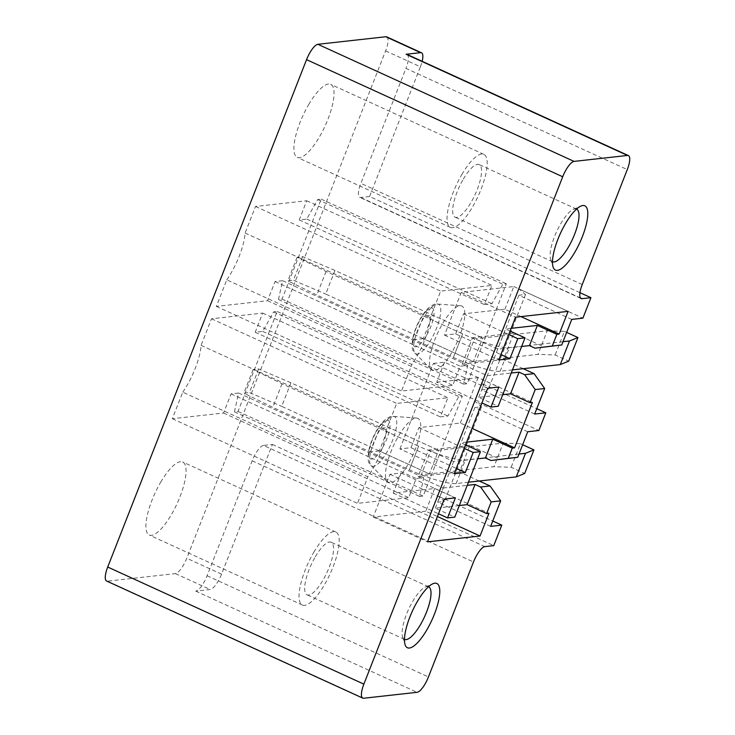 <?xml version="1.0" encoding="UTF-8"?>
<svg xmlns="http://www.w3.org/2000/svg" width="735" height="735" viewBox="0 0 735 735"><rect width="100%" height="100%" fill="white"/><g stroke="black" fill="none" stroke-linecap="round" stroke-linejoin="round"><path stroke-width="0.55" stroke-dasharray="3.67 2.76" d="M425.767 511.192L373.215 517.027L389.973 474.286L401.099 473.046L393.243 493.093L434.661 488.49L425.767 511.192L437.435 516.521M373.215 517.027L427.513 541.851M386.711 36.879A16.069 4.888 -65.4 0 1 385.599 50.871L186.763 558.242A16.069 4.888 -65.4 0 1 175.417 573.603L107.503 581.155A16.069 4.888 -65.4 0 1 106.603 581.027M263.498 445.428A16.069 4.888 -65.4 0 0 252.151 460.79L207.095 575.762A16.069 4.888 114.6 0 1 195.749 591.124L210.219 589.516A16.069 4.888 -65.4 0 0 221.566 574.154L272.4 444.436L263.498 445.428L484.852 546.62M160.689 482.215A40.168 12.21 -65.4 0 1 182.675 461.984A40.168 12.21 -65.4 0 1 171.264 514.831A40.168 12.21 -65.4 0 1 149.278 535.052A40.168 12.21 -65.4 0 1 160.689 482.215M182.749 392.15A38.56 11.723 -65.4 0 0 201.087 345.349L211.496 318.779L262.707 313.092L255.201 332.248L262.735 331.411L273.622 311.879L277.187 311.475L238.021 411.416L234.456 411.811L238.59 393.032L231.056 393.868L223.541 413.024L172.33 418.72L182.749 392.15L367.904 476.795A38.56 11.723 114.6 0 0 386.242 429.993L396.661 403.423L447.872 397.727L440.357 416.892L447.891 416.056L458.778 396.514L462.343 396.119L423.176 496.061L419.611 496.456L423.746 477.667L416.212 478.503L408.706 497.668L357.495 503.365L367.904 476.795M226.766 279.824A38.56 11.723 -65.4 0 0 245.104 233.032L255.514 206.462L306.725 200.765L299.219 219.93L306.752 219.085L317.639 199.552L321.204 199.157L282.038 299.099L278.473 299.494L282.608 280.706L275.074 281.542L267.558 300.707L216.347 306.394L226.766 279.824L411.922 364.468A38.56 11.723 114.6 0 0 430.26 317.667L440.678 291.097L491.89 285.41L484.374 304.566L491.917 303.73L502.795 284.197L506.36 283.793L467.194 383.734L463.629 384.129L467.763 365.35L460.229 366.186L452.723 385.342L401.512 391.038L411.922 364.468M308.691 104.554A40.168 12.21 -65.4 0 1 330.676 84.332A40.168 12.21 -65.4 0 1 319.266 137.179A40.168 12.21 -65.4 0 1 297.28 157.4A40.168 12.21 -65.4 0 1 308.691 104.554M385.599 50.871L420.402 66.784L369.567 196.493L579.952 292.668M571.757 319.413L518.855 295.231L525.534 294.487L518.846 288.901L582.892 318.172M518.846 288.901L481.765 383.532L536.77 408.688M527.739 431.739L474.838 407.558L481.517 406.813L474.828 401.227L538.874 430.499M474.828 401.227L437.748 495.859L492.753 521.005M272.4 444.436L493.755 545.627M420.402 66.784A16.069 4.888 114.6 0 0 422.156 61.308M313.827 552.215A40.168 12.21 -65.4 0 1 335.812 531.993A40.168 12.21 -65.4 0 1 324.401 584.83A40.168 12.21 -65.4 0 1 302.416 605.061A40.168 12.21 -65.4 0 1 313.827 552.215M201.087 345.349L386.242 429.993M211.496 318.779L396.661 403.423M172.33 418.72L357.495 503.365M223.541 413.024L408.706 497.668M231.056 393.868L416.212 478.503M238.59 393.032L423.746 477.667M234.456 411.811L419.611 496.456M238.021 411.416L423.176 496.061M277.187 311.475L462.343 396.119M273.622 311.879L458.778 396.514M262.735 331.411L447.891 416.056M255.201 332.248L440.357 416.892M262.707 313.092L447.872 397.727M278.473 299.494L463.629 384.129M282.608 280.706L467.763 365.35M282.038 299.099L467.194 383.734M321.204 199.157L506.36 283.793M317.639 199.552L502.795 284.197M306.752 219.085L491.917 303.73M299.219 219.93L484.374 304.566M306.725 200.765L491.89 285.41M255.514 206.462L440.678 291.097M245.104 233.032L430.26 317.667M216.347 306.394L401.512 391.038M267.558 300.707L452.723 385.342M275.074 281.542L460.229 366.186M461.828 174.562A40.168 12.21 -65.4 0 1 483.814 154.341A40.168 12.21 -65.4 0 1 472.403 207.178A40.168 12.21 -65.4 0 1 450.417 227.4A40.168 12.21 -65.4 0 1 461.828 174.562M490.649 526.37L437.748 502.189L444.427 501.445L437.748 495.859M479.22 481.002L459.439 471.962L469.84 445.428L500.471 459.43M474.838 407.558L437.748 502.189M393.243 493.093L438.51 513.783M434.661 488.49L488.959 513.306M459.32 505.524L435.285 508.197L454.781 517.109M389.973 474.286L444.262 499.102M401.099 473.046L455.397 497.861M435.285 508.197L443.196 488.012L418.142 476.556L428.533 450.022L453.596 461.479L477.621 458.805M465.531 444.85L460.937 442.746L453.596 461.479M466.596 442.121L460.937 442.746M454.202 473.744L399.904 448.929L411.04 447.688L418.895 427.641L460.312 423.038L471.98 428.376M418.895 427.641L464.162 448.332M411.04 447.688L456.306 468.379M399.904 448.929L433.411 363.43L487.709 388.255M433.411 363.43L444.546 362.199L498.835 387.014M444.546 362.199L436.691 382.246L481.949 402.936M436.691 382.246L478.099 377.643L532.397 402.458M502.758 394.677L478.724 397.35L498.22 406.262M478.724 397.35L487.213 375.686L462.159 364.229L472.559 337.705L497.613 349.153L521.648 346.488M510.127 331.053L505.533 328.949L497.613 349.153M511.192 328.325L505.533 328.949M504.908 309.242L513.802 286.54L461.258 292.383L444.5 335.132L455.636 333.892L463.491 313.845L504.908 309.242L520.996 316.601M463.491 313.845L508.758 334.535M455.636 333.892L500.903 354.582M444.5 335.132L498.799 359.948M461.258 292.383L515.547 317.208M513.802 286.54L568.1 311.364M523.237 368.685L503.457 359.645L513.857 333.111L544.488 347.113M534.667 414.053L481.765 389.862L488.444 389.127L481.765 383.532M518.855 295.231L481.765 389.862M369.567 196.493L360.664 197.485A16.069 4.888 -65.4 0 1 359.755 197.357A16.069 4.888 -65.4 0 1 360.876 183.364L405.931 68.392L627.286 169.583M407.043 54.399A16.069 4.888 -65.4 0 1 405.931 68.392M428.542 586.75A28.922 8.792 114.6 0 0 425.409 586.98A28.922 8.792 114.6 0 0 412.758 601.331A28.922 8.792 114.6 0 0 402.615 636.832A28.922 8.792 114.6 0 0 404.489 639.349M576.543 209.089A28.922 8.792 114.6 0 0 573.41 209.328A28.922 8.792 114.6 0 0 560.759 223.679A28.922 8.792 114.6 0 0 550.616 259.179A28.922 8.792 114.6 0 0 552.49 261.697M525.534 294.487L488.444 389.127M481.517 406.813L444.427 501.445M315.306 556.781A28.922 8.792 -65.4 0 1 331.136 542.219A28.922 8.792 -65.4 0 1 322.922 580.264A28.922 8.792 -65.4 0 1 307.092 594.826A28.922 8.792 -65.4 0 1 315.306 556.781M397.846 478.301A35.344 10.749 114.6 0 0 417.811 442.204A35.344 10.749 114.6 0 0 416.626 418.05A35.344 10.749 114.6 0 0 408.403 422.689A35.344 10.749 114.6 0 0 389.633 455.204A35.344 10.749 114.6 0 0 387.418 481.939A35.344 10.749 114.6 0 0 397.846 478.301M441.864 365.984A35.344 10.749 114.6 0 0 461.837 329.877A35.344 10.749 114.6 0 0 460.643 305.723A35.344 10.749 114.6 0 0 452.429 310.363A35.344 10.749 114.6 0 0 433.65 342.877A35.344 10.749 114.6 0 0 431.436 369.613A35.344 10.749 114.6 0 0 441.864 365.984M463.307 179.129A28.922 8.792 -65.4 0 1 479.137 164.566A28.922 8.792 -65.4 0 1 470.924 202.612A28.922 8.792 -65.4 0 1 455.094 217.174A28.922 8.792 -65.4 0 1 463.307 179.129M459.439 471.962L418.142 476.556M443.196 488.012L467.23 485.339M469.84 445.428L428.533 450.022M430.508 451.207A38.56 6.578 21.4 0 1 418.601 446.2L409.358 469.784L418.601 446.2L282.038 383.771L253.079 369.586L258.646 368.961L290.941 382.779L438.648 450.298L388.53 427.393L379.288 450.978L429.405 473.882L421.265 474.792L430.508 451.207L438.648 450.298L429.405 473.882L493.975 466.707L511.156 467.285L524.68 473.469M478.099 377.643L460.312 423.038M487.213 375.686L511.248 373.022M503.457 359.645L462.159 364.229M513.857 333.111L472.559 337.705M474.525 338.881A38.56 6.578 21.4 0 1 462.618 333.874L453.376 357.458L462.618 333.874L326.055 271.445L297.096 257.259L302.664 256.644L334.958 270.452L482.665 337.981L432.548 315.067L423.305 338.651L473.423 361.565L465.283 362.465L474.525 338.881L482.665 337.981L473.423 361.565L538.002 354.38L555.173 354.959L568.706 361.142M519.002 454.028L465.374 459.991A38.56 6.578 21.4 0 1 418.601 446.2L379.627 428.376L388.53 427.393M379.288 450.978L370.385 451.961L409.358 469.784A38.56 6.578 21.4 0 0 421.265 474.792M563.019 341.702L509.401 347.664A38.56 6.578 21.4 0 1 462.618 333.874L423.645 316.059L432.548 315.067M423.305 338.651L414.402 339.644L453.376 357.458A38.56 6.578 21.4 0 0 465.283 362.465M370.385 451.961L379.627 428.376M414.402 339.644L423.645 316.059M334.958 270.452L325.715 294.037L473.423 361.565L482.665 337.981L547.244 330.796L538.002 354.38M302.664 256.644L293.421 280.228L325.715 294.037M297.096 257.259L287.854 280.844L293.421 280.228M326.055 271.445L316.813 295.029L287.854 280.844M512.479 369.88L500.158 371.248A38.56 6.578 21.4 0 1 453.376 357.458L316.813 295.029M547.244 330.796L564.416 331.375L555.173 354.959M564.416 331.375L566.667 332.404M290.941 382.779L281.698 406.363L429.405 473.882L438.648 450.298L503.218 443.122L493.975 466.707M258.646 368.961L249.404 392.545L281.698 406.363M253.079 369.586L243.836 393.17L249.404 392.545M282.038 383.771L272.795 407.355L243.836 393.17M468.452 482.206L456.132 483.575A38.56 6.578 21.4 0 1 409.358 469.784L272.795 407.355M503.218 443.122L520.398 443.701L511.156 467.285M520.398 443.701L522.649 444.73M363.66 698.25L107.503 581.155M195.749 591.124L417.103 692.306M175.417 573.603L210.219 589.516M221.566 574.154L186.763 558.242M207.095 575.762L428.45 676.953M360.664 197.485L580.429 297.951M582.23 284.555L360.876 183.364M252.151 460.79L473.505 561.972M387.244 419.961A27.223 8.278 114.6 0 0 372.783 444.997A27.223 8.278 114.6 0 0 371.083 465.586A27.223 8.278 114.6 0 0 379.104 462.793A27.223 8.278 114.6 0 0 394.484 434.991A27.223 8.278 114.6 0 0 393.574 416.387A27.223 8.278 114.6 0 0 387.244 419.961M431.261 307.643A27.223 8.278 114.6 0 0 416.8 332.679A27.223 8.278 114.6 0 0 415.1 353.269A27.223 8.278 114.6 0 0 423.121 350.466A27.223 8.278 114.6 0 0 438.501 322.665A27.223 8.278 114.6 0 0 437.591 304.069A27.223 8.278 114.6 0 0 431.261 307.643M382.623 423.029A21.159 6.431 114.6 0 0 369.374 449.701A21.159 6.431 114.6 0 0 376.292 456.325A21.159 6.431 114.6 0 0 389.541 429.653A21.159 6.431 114.6 0 0 382.623 423.029M426.64 310.712A21.159 6.431 114.6 0 0 413.392 337.374A21.159 6.431 114.6 0 0 420.319 343.998A21.159 6.431 114.6 0 0 433.558 317.336A21.159 6.431 114.6 0 0 426.64 310.712M500.158 371.248L509.401 347.664M456.132 483.575L465.374 459.991M335.812 531.993L182.675 461.984M302.416 605.061L149.278 535.052M483.814 154.341L330.676 84.332M450.417 227.4L297.28 157.4M581.109 298.548L359.755 197.357M425.409 586.98L432.943 583.728M402.615 636.832L405.086 644.659M573.41 209.328L580.944 206.066M550.616 259.179L553.087 267.007M428.588 586.769L331.136 542.219M404.544 639.376L307.092 594.826M576.589 209.117L479.137 164.566M552.545 261.724L455.094 217.174M416.626 418.05L393.574 416.387C391.681 415.551 388.383 417.094 383.661 421.017C377.579 427.549 372.911 436.112 369.668 446.715C367.188 457.142 367.656 463.436 371.083 465.586L387.418 481.939M460.643 305.723L437.591 304.069C435.708 303.224 432.4 304.768 427.678 308.7C421.596 315.223 416.929 323.786 413.686 334.388C411.205 344.816 411.683 351.11 415.1 353.269L431.436 369.613"/><path stroke-width="1.1" d="M437.435 516.521L480.056 536.008L427.513 541.851L444.262 499.102L455.397 497.861L447.541 517.909L454.781 517.109L480.424 451.658L465.531 444.85M492.753 521.005L501.784 525.13L493.755 545.627L484.852 546.62A16.069 4.888 114.6 0 0 473.505 561.972L428.45 676.953A16.069 4.888 114.6 0 1 417.103 692.306L363.66 698.25A16.069 4.888 -65.4 0 1 362.759 698.121A16.069 4.888 -65.4 0 1 363.871 684.129L107.714 567.034A16.069 4.888 -65.4 0 0 106.603 581.027L362.759 698.121M422.156 61.308A16.069 4.888 114.6 0 0 421.513 52.791L386.711 36.879A16.069 4.888 -65.4 0 0 385.811 36.75L317.897 44.302A16.069 4.888 -65.4 0 0 306.55 59.654L107.714 567.034M421.513 52.791A16.069 4.888 114.6 0 0 420.613 52.663L406.143 54.271L627.497 155.452L574.053 161.397A16.069 4.888 114.6 0 0 562.707 176.758L363.871 684.129M579.952 292.668L590.922 297.684L582.892 318.172L571.757 319.413L561.742 344.963L535.025 348.16L529.457 345.615L537.377 325.412L511.192 328.325M536.77 408.688L545.802 412.813L538.874 430.499L527.739 431.739L517.725 457.289L491.008 460.487L485.44 457.942L477.621 458.805M501.784 525.13L490.649 526.37L500.654 500.838L490.07 485.964L479.22 481.002M490.07 485.964L480.607 487.02L491.191 501.895L486.616 513.572L467.129 504.66L459.32 505.524M500.654 500.838L491.191 501.895M467.23 485.339L475.04 484.475L467.129 504.66M475.04 484.475L480.607 487.02M438.51 513.783L447.541 517.909M486.616 513.572L488.959 513.306L480.056 536.008M471.98 428.376L514.601 447.863L512.267 448.12L492.772 439.208L466.596 442.121M464.162 448.332L473.193 452.466L480.424 451.658M456.306 468.379L465.338 472.513L473.193 452.466M481.949 402.936L490.98 407.061L498.835 387.014L487.709 388.255L454.202 473.744L465.338 472.513M490.98 407.061L498.22 406.262L525.02 337.861L510.127 331.053M523.237 368.685L534.088 373.646L544.672 388.521L535.209 389.568L530.054 402.716L532.397 402.458L514.601 447.863M530.054 402.716L510.568 393.813L502.758 394.677M520.996 316.601L559.197 334.058L556.864 334.324L537.377 325.412M508.758 334.535L517.789 338.67L525.02 337.861M500.903 354.582L509.934 358.717L517.789 338.67M559.197 334.058L568.1 311.364L515.547 317.208L498.799 359.948L509.934 358.717M556.864 334.324L552.279 346.02L535.025 348.16M561.742 344.963L552.279 346.02M544.672 388.521L534.667 414.053L545.802 412.813M590.922 297.684L582.019 298.676A16.069 4.888 -65.4 0 1 581.109 298.548A16.069 4.888 -65.4 0 1 582.23 284.555L627.286 169.583A16.069 4.888 -65.4 0 0 628.397 155.581L407.043 54.399A16.069 4.888 -65.4 0 0 406.143 54.271M627.497 155.452A16.069 4.888 -65.4 0 1 628.397 155.581M404.489 639.349A28.922 8.792 114.6 0 0 404.544 639.376A28.922 8.792 114.6 0 0 420.374 624.814A28.922 8.792 114.6 0 0 428.588 586.769A28.922 8.792 114.6 0 0 428.542 586.75M426.787 629.968A35.344 10.749 114.6 0 0 439.447 595.984A35.344 10.749 114.6 0 0 432.943 583.728A35.344 10.749 114.6 0 0 417.48 601.267A35.344 10.749 114.6 0 0 405.086 644.659A35.344 10.749 114.6 0 0 426.787 629.968M552.49 261.697A28.922 8.792 114.6 0 0 552.545 261.724A28.922 8.792 114.6 0 0 568.375 247.162A28.922 8.792 114.6 0 0 576.589 209.117A28.922 8.792 114.6 0 0 576.543 209.089M574.788 252.316A35.344 10.749 114.6 0 0 587.449 218.332A35.344 10.749 114.6 0 0 580.944 206.066A35.344 10.749 114.6 0 0 565.481 223.615A35.344 10.749 114.6 0 0 553.087 267.007A35.344 10.749 114.6 0 0 574.788 252.316M512.267 448.12L508.262 458.337L491.008 460.487M517.725 457.289L508.262 458.337M492.772 439.208L485.44 457.942M511.248 373.022L519.057 372.149L510.568 393.813M535.209 389.568L524.625 374.694L519.057 372.149M534.088 373.646L524.625 374.694M521.648 346.488L529.457 345.615M566.667 332.404L577.949 337.558L569.515 340.985L560.272 364.569L512.479 369.88M569.515 340.985L563.019 341.702M577.949 337.558L568.706 361.142L560.272 364.569M522.649 444.73L533.932 449.884L525.497 453.302L516.255 476.886L468.452 482.206M525.497 453.302L519.002 454.028M533.932 449.884L524.68 473.469L516.255 476.886M306.55 59.654L562.707 176.758M317.897 44.302L574.053 161.397M385.811 36.75L420.613 52.663M580.429 297.951L582.019 298.676"/></g></svg>
